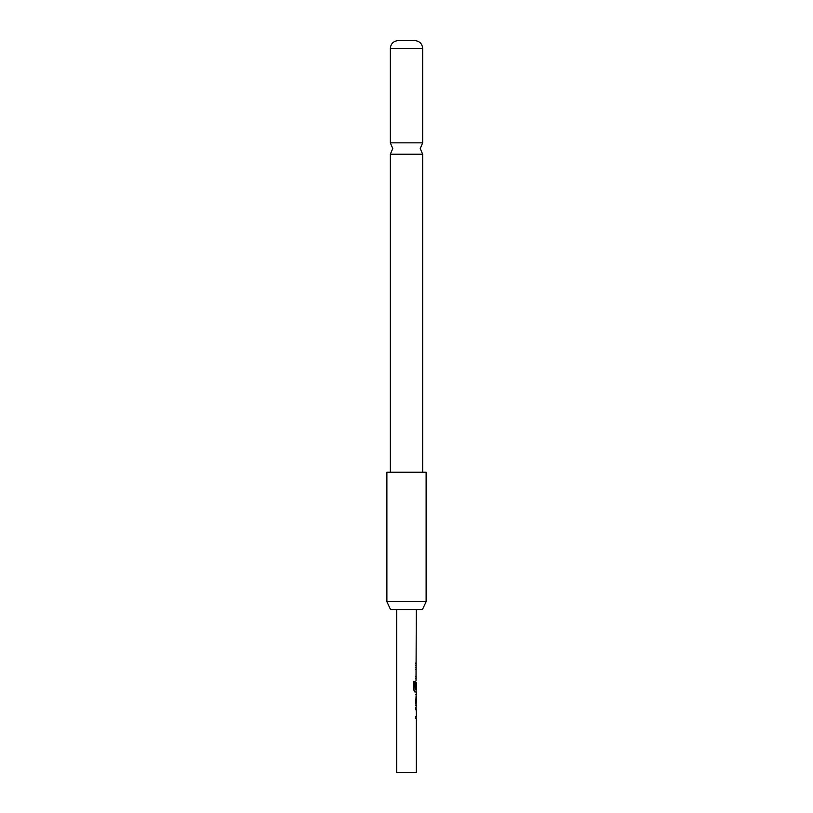 <?xml version="1.0" encoding="UTF-8"?>
<svg xmlns="http://www.w3.org/2000/svg" width="813" height="813" viewBox="0 0 813 813"><rect width="100%" height="100%" fill="white"/><g stroke="black" fill="none" stroke-linecap="round" stroke-linejoin="round"><path stroke-width="1.22" d="M406.5 142.844L422.679 142.844L420.23 148.545L422.679 154.236L390.321 154.236L392.77 148.545L390.321 142.844L406.5 142.844M415.514 707.696L416.114 707.696L416.114 709.749L415.514 709.749M415.514 716.69L416.114 716.69L416.114 718.743L415.514 718.743M416.114 694.414L416.114 696.365M416.114 703.296L416.114 705.257M415.748 705.359L416.307 705.359L415.697 703.438L416.307 691.975L414.986 691.975L413.817 690.044L413.817 681.396L415.047 681.396L415.118 689.688L416.307 689.688L416.307 682.747L416.215 688.743L415.697 688.743L416.114 682.747M416.114 689.688L416.114 691.975L414.813 691.975M416.236 682.747L415.514 688.743M415.514 667.524L416.114 667.524L416.114 669.587L415.514 669.587M415.514 676.528L416.114 676.528L416.114 678.581L415.514 678.581M415.514 663.134L416.114 663.134L416.114 665.197L415.514 665.197M396.693 609.537L396.693 772.35L416.307 772.35L416.307 718.743L415.697 718.743L415.697 716.69L416.307 716.69L416.307 709.749L415.697 709.749L416.307 705.359M416.012 680.918L416.307 609.537M416.307 694.302L415.748 694.302M416.307 696.365L416.236 703.296L416.307 696.365M422.455 609.537L390.545 609.537L386.886 601.681L426.114 601.681L422.455 609.537M426.114 601.681L426.114 472.211L386.886 472.211L386.886 601.681M390.321 48.485C390.758 43.902 393.207 41.29 397.669 40.65L415.331 40.65C419.793 41.29 422.242 43.902 422.679 48.485L390.321 48.485L390.321 142.844M413.665 681.396L414.884 681.396L415.118 689.688M416.236 696.365L416.236 703.296M422.679 48.485L422.679 142.844M422.679 154.236L422.679 472.211M390.321 154.236L390.321 472.211"/></g></svg>
